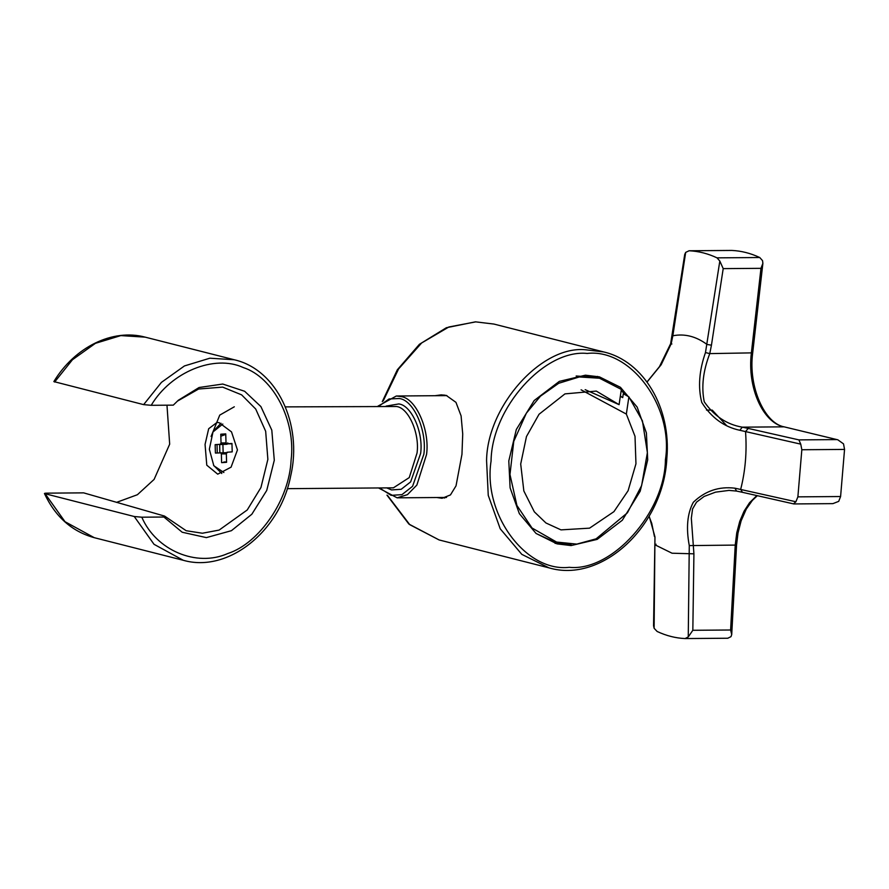 <?xml version="1.0" encoding="UTF-8"?>
<svg xmlns="http://www.w3.org/2000/svg" width="889" height="889" viewBox="0 0 889 889"><rect width="100%" height="100%" fill="white"/><g stroke="black" fill="none" stroke-linecap="round" stroke-linejoin="round"><path stroke-width="1.33" d="M446.911 395.616L396.338 396.005L377.914 406.173M435.01 395.705L441.255 394.86L446.222 395.416L455.957 402.35L461.091 415.885L462.724 434.032L461.958 454.346L456.024 485.85L450.456 494.929L442.055 498.284L436.921 497.529M508.797 460.924L516.309 429.52L534.2 400.517L559.337 381.37L585.406 375.191L599.453 376.88L620.455 387.315L637.157 407.095L646.403 432.943L647.703 459.846L640.191 491.239L622.3 520.243L597.164 539.39L571.094 545.568L557.047 543.879L536.045 533.444L519.343 513.664L510.097 487.828L508.797 460.924M444.167 395.027L441.511 395.649M442.3 497.484L444.633 498.018M620.411 395.738L621.555 396.972M597.464 376.414L612.065 383.137M621.2 390.427L625.367 394.872M571.116 544.39L555.069 543.346M620.333 396.294L622.722 397.627L623.3 393.738L628.89 396.861L626.345 414.074L581.106 389.827M585.162 389.671L619.088 404.651L621.344 389.426L599.519 378.225L595.919 377.314L576.172 376.003M628.89 396.861L642.436 420.864L647.392 452.634L641.614 485.627L627.423 512.797L596.13 538.823L576.794 544.112L554.147 541.812L536.167 533.533M557.736 542.723L532.011 527.999L516.92 505.497L509.975 474.526L513.764 441.366L526.355 413.196L540.445 396.172L558.703 383.281L579.295 376.969L599.519 378.225M626.345 414.074L635.013 436.31L635.957 463.78L628.09 490.739L613.932 511.653L589.563 528.155L560.992 529.877L545.946 522.976L534.333 511.831L523.843 490.961L520.698 464.025L526.466 436.543L539.034 414.263L564.96 393.883L596.308 391.082L619.088 404.651M141.807 517.198L134.25 516.509L44.45 493.562C55.396 516.831 72.009 531.544 94.29 537.689L65.008 521.699L45.239 493.906C43.861 493.439 44.483 493.184 47.117 493.151L83.644 492.862L164.587 516.087L163.909 517.02L182.178 532.233L206.381 537.612L231.429 530.677L251.843 514.231L266.733 490.45L274.29 460.258L271.801 430.154L260.888 406.573L244.642 391.271L222.75 384.037L199.092 387.504L178.333 400.25L173.299 405.14L151.208 405.306C171.032 371.913 214.449 354.133 243.33 367.579C273.479 377.258 295.993 420.886 291.092 460.135C289.403 499.351 259.532 543.379 227.706 553.547C196.536 567.46 156.053 550.324 141.807 517.198L163.909 517.02M54.629 382.026L72.431 359.756L95.423 343.332L120.848 335.598L145.218 337.153C112.581 328.341 74.709 347.099 53.851 381.592L143.64 404.628L151.208 405.306M177.3 401.195L198.603 389.026L222.639 387.115L241.619 394.849L255.71 409.029L265.667 431.276L267.867 459.38L260.944 487.539L247.231 509.975L219.138 530.077L202.381 533.233L186.168 530.722L164.587 516.087M213.582 465.347L221.783 473.493M220.994 423.231L213.327 431.343M219.116 422.675L231.507 431.887L237.452 449.934L231.073 467.17L217.716 474.17L206.781 465.191L205.059 444.444L208.682 428.72L216.983 422.453L219.116 422.675M166.976 405.184L169.677 444.178L154.108 479.415L137.384 494.728L116.537 502.374M234.307 406.795L219.739 415.119L211.082 436.488M219.672 444.333L219.839 452.745M217.26 452.923L217.038 444.522M220.839 436.188L225.762 434.421M226.573 461.913L223.828 462.002M226.206 442.911L221.039 442.944L220.305 444.289L227.084 444.244L227.806 442.9M227.34 452.634L215.405 453.057L215.149 444.656L220.305 444.289M215.149 444.656L217.027 444.644M219.627 444.6L227.084 444.244M223.872 472.504L213.827 465.747L209.348 449.267L212.982 431.954L222.806 424.053M221.039 442.944L220.772 434.221L225.739 433.876L226.006 442.6L226.806 443.833L231.962 443.478L232.207 451.868L227.051 452.234L226.328 453.579L226.584 462.302L221.617 462.647L221.361 453.923L226.339 453.89M220.561 452.69L221.361 453.923M231.973 443.8L226.806 443.833M223.906 434.199L220.772 434.221M223.15 452.934L222.906 444.533M729.08 490.395L715.556 492.15L704.155 496.429L696.52 502.163L692.575 508.941L691.331 518.198L693.92 553.825L692.831 630.29L688.253 636.946L685.063 638.558L727.947 638.235L685.063 638.558C675.596 638.135 666.294 635.768 657.149 631.479L654.137 628.301L653.559 625.734L654.96 536.889L654.115 628.279M727.769 638.235L730.98 636.668L731.714 634.613L730.602 630.001L735.236 545.09L736.759 532.822L739.748 521.354L744.049 511.231L749.549 502.718L756.828 495.573M688.253 636.946L689.275 545.602C685.964 527.833 687.319 513.386 693.331 502.274C705.144 490.928 719.023 486.239 734.97 488.194L795.899 501.752L793.533 503.819M800.756 444.178L801.834 449.745L844.55 449.423L840.594 496.529L838.705 501.363L832.915 503.63L793.821 503.941L742.415 492.306L740.693 489.294C745.382 470.848 746.993 451.612 745.538 431.598L748.238 428.42L798.9 439.888L800.733 444.133L739.837 430.287C724.057 426.931 711.367 417.652 701.754 402.439C697.898 387.293 699.143 370.657 705.477 352.555L719.823 261.055L723.202 268.622L760.973 268.334L762.884 263.333L762.551 260.655L759.739 257.521C750.594 253.232 741.293 250.865 731.825 250.442L731.48 250.442M801.834 449.745L797.878 496.862L795.911 501.729M844.55 449.423L843.528 443.878L837.838 439.811L784.354 426.898C764.629 423.575 748.171 386.704 752.661 353.133L762.884 263.333M647.003 381.959L659.449 366.668L670.639 343.699L684.73 254.432L685.686 252.387L689.119 250.765C698.587 251.198 707.888 253.565 717.023 257.854L719.812 261.033M731.658 250.431L688.942 250.765L731.825 250.442M685.686 252.387L672.84 335.775C684.674 333.475 696.065 336.375 707.022 344.454L711.444 345.176L709.766 353.611C703.088 370.98 701.243 387.037 704.244 401.772C714.111 416.041 726.791 424.509 742.271 427.164L783.842 426.842C762.806 422.553 747.205 387.46 751.338 353.289L760.973 268.334M647.059 382.026L661.149 364.768L671.173 343.832L672.84 335.775L673.562 335.553M693.92 553.825L672.04 553.214L655.271 544.968L656.049 544.212M649.181 516.142L654.96 536.889M706.466 410.051L712.256 410.129L726.446 425.398M378.903 406.162L389.049 398.972L399.239 398.505C413.607 399.939 427.153 430.587 423.864 454.223L412.574 486.327L401.95 494.64L391.104 495.362L379.536 487.95M378.547 487.961L397.127 497.829L407.44 494.662L416.863 485.083L426.553 454.49C429.987 429.92 415.908 398.072 400.961 396.572L396.338 396.005M386.748 487.894L391.56 489.928L401.183 489.294L410.629 481.905L420.641 453.401C423.564 432.421 411.54 405.217 398.772 403.939L386.115 406.106M285.38 406.884L396.483 406.506C408.484 407.707 419.786 433.299 417.041 453.034L409.251 477.593L393.394 487.839L287.258 488.661M383.226 400.883L398.572 368.957L421.642 342.965L448.856 326.985L475.759 321.874L493.928 324.063L475.471 321.84L446.367 327.73L419.408 344.299L397.316 369.813L382.281 401.639M386.959 495.14L408.884 524.066L439.099 539.945L409.762 524.666L387.515 495.429M486.572 460.591L488.25 495.373L500.218 528.788L521.799 554.347L548.946 567.838C602.064 583.651 663.705 525.743 666.85 458.257C671.362 408.151 643.825 361.223 603.764 351.955L585.607 349.777C541.601 345.188 487.139 406.14 486.572 460.591M587.229 353.444C630.768 348.332 673.762 406.773 665.428 459.702C664.883 512.575 611.999 571.76 569.271 567.315C525.743 572.427 482.738 513.986 491.072 461.058C491.617 408.184 544.501 348.999 587.229 353.444M134.25 516.509L154.019 544.301L183.301 560.292C228.106 573.161 280.213 531.378 290.747 475.615C302.793 423.92 276.723 369.335 234.229 359.756L209.86 358.2L184.434 365.946L161.442 382.359L143.64 404.628M692.831 630.29L730.602 630.001M797.878 496.862L840.594 496.529M798.9 439.888L836.66 439.599M717.023 257.854L759.739 257.521M689.275 545.602L735.236 545.09L735.948 544.513M739.837 430.287L742.271 427.164L748.238 428.42M723.202 268.622L711.444 345.176M705.477 352.555L709.766 353.611L752.038 352.866M734.97 488.194L736.548 491.072L742.415 492.306M671.173 343.832L671.884 343.987M397.127 497.829L446.545 497.451M439.099 539.945L548.946 567.838M603.764 351.955L493.928 324.063M183.301 560.292L94.29 537.689M234.229 359.756L145.218 337.153M731.714 634.613L736.57 544.813L737.992 533.078L741.126 520.832L746.282 509.086L752.394 500.374L757.339 495.695M837.838 439.811L784.354 426.898M736.548 491.072L728.847 490.395M654.448 536.523L651.759 523.41L649.07 516.331"/></g></svg>
